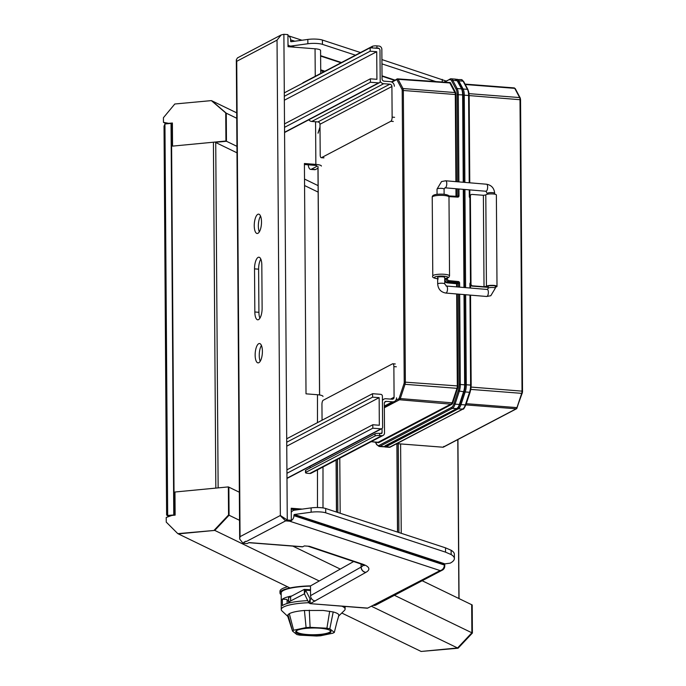 <?xml version="1.0" encoding="UTF-8"?>
<svg xmlns="http://www.w3.org/2000/svg" width="686" height="686" viewBox="0 0 686 686"><rect width="100%" height="100%" fill="white"/><g stroke="black" fill="none" stroke-linecap="round" stroke-linejoin="round"><path stroke-width="1.03" d="M228.549 514.989L214.349 530.038L214.872 530.287L229.064 515.237L228.549 514.989L228.352 486.906L228.867 487.154L229.064 515.237L228.867 487.154L239.345 492.231M289.972 587.945L178.317 533.888L214.752 530.407L177.803 533.639L166.244 522.115L166.209 517.484L171.877 515.435L175.127 515.126L174.964 492.008L228.352 486.906M319.23 580.991L214.752 530.407L177.803 533.639M239.543 520.314L229.064 515.237L214.864 530.287M214.238 530.158L214.872 530.287M472.397 633.049L471.874 632.792L471.676 604.709L471.874 632.792L457.562 647.97L421.127 651.451L458.085 648.219L472.397 633.049L472.2 604.966L422.164 580.742M394.433 595.302L471.874 632.792L457.562 647.97L458.085 648.219M236.739 118.258L226.26 113.181L211.348 100.61L225.737 112.933L225.934 141.016L172.546 146.118L225.934 141.016M236.696 112.838L211.751 100.765L226.26 113.181L226.457 141.265L226.26 113.181L225.737 112.933M166.501 123.823L163.448 122.34L163.422 117.709L174.801 103.998L211.357 100.61M163.971 122.588L169.502 123.531L163.963 122.588M169.588 123.523L163.448 122.34M172.546 146.118L172.392 123L169.142 123.309M171.106 123.42L172.392 123.3L171.106 123.42M175.119 514.62L174.175 514.157L171.457 124.62L172.4 125.084M174.218 515.212L173.772 514.997L171.037 123.386L172.392 124.046M164.031 126.181L166.604 514.869L166.741 514.337L167.684 515.572L164.949 123.969L164.031 126.181M171.037 123.386L164.949 123.969M169.022 516.464L166.99 515.478L173.772 514.997M318.098 185.632L304.515 179.055M236.936 146.341L226.457 141.265L215.318 142.328L236.979 152.815M318.141 192.106L304.567 185.537M340.29 569.088L292.819 546.107M341.782 613.027L421.127 651.451L457.562 647.97L371.298 606.201M281.191 594.796A33.074 6.911 -0.4 0 1 279.991 592.97L279.974 591.246A33.074 6.911 -0.4 0 1 287.563 586.779M279.991 592.97A33.074 6.911 -0.4 0 1 310.604 585.87M310.484 586.118A31.882 6.663 179.6 0 0 281.183 592.961L281.234 600.627M291.884 595.937A31.882 6.663 179.6 0 0 282.392 599.195M287.794 616.405L281.997 610.943A31.933 6.671 -0.4 0 1 281.251 609.52L281.191 600.987A31.933 6.671 179.6 0 1 282.34 599.187L282.392 605.618A31.933 6.671 -0.4 0 1 307.765 600.653M345.007 606.475A31.933 6.671 -0.4 0 1 345.092 606.964L345.109 609.074A31.933 6.671 -0.4 0 1 344.381 610.506L338.687 616.028M342.014 606.244A31.933 6.671 -0.4 0 1 345.109 609.074M281.251 609.52A31.933 6.671 -0.4 0 1 308.769 602.72M338.481 616.2C339.673 614.613 337.915 613.198 333.207 611.955L323.269 610.454L304.43 610.471C297.27 611.097 292.227 612.161 289.312 613.67L287.966 614.69L287.657 616.037L292.416 630.751M306.428 635.125A17.639 3.687 179.6 0 0 330.978 631.557A17.639 3.687 179.6 0 0 313.313 627.999A17.639 3.687 179.6 0 0 295.7 631.806A17.639 3.687 179.6 0 0 306.428 635.125M292.502 631.06L296.858 634.559L299.765 635.159L316.572 636.025L320.594 635.785L333.053 633.152L334.168 632.303L329.82 628.805L326.913 628.205L310.098 627.338L306.085 627.587L293.617 630.22L292.502 631.06L290.907 625.298M334.279 632.561L336.989 621.79L334.279 632.561M329.683 611.226L326.913 628.205M329.82 628.805L333.207 611.955M309.3 610.18L310.098 627.338M338.815 615.634L336.989 621.79M304.43 610.471L306.085 627.587M289.312 613.67L293.617 630.22M287.966 614.69L290.701 624.577M282.34 599.187L287.082 599.453L287.108 603.509M315.251 76.292L315.054 48.783L288.017 46.691L287.931 34.617L283.884 34.3L287.271 520.014L291.318 520.331L291.233 508.249L302.269 509.106M444.357 564.578A0.652 0.54 108.2 0 1 444.905 563.866L294.474 514.491A0.652 0.54 -71.8 0 0 293.925 515.203L444.357 564.578L444.357 565.032A5.059 4.202 108.2 0 1 440.095 570.572L289.672 521.188L285.625 520.88L246.463 541.443L245.639 541.305L242.998 543.252L247.14 543.578L249.027 542.583L302.792 546.751L304.37 545.919L309.455 546.313L361.659 563.823A5.059 4.227 108.5 0 1 360.013 563.669L307.903 546.193M245.639 541.305L243.839 542.326M246.463 541.443L245.639 541.383M364.3 565.624L360.081 563.686A5.059 4.176 107.8 0 1 360.047 563.678A5.059 4.176 107.8 0 0 361.659 563.823A45.988 9.604 -0.4 0 1 365.955 572.321L310.192 603.646L308.846 602.9L304.455 593.81L305.596 590.149L310.518 590.535M367.687 608.105L310.192 603.646L367.259 608.199A5.059 1.852 94.4 0 0 367.687 608.105L440.095 570.572A5.059 4.588 62.3 0 0 442.419 570.1A5.059 4.588 62.3 0 0 444.76 565.984L444.742 563.918M242.998 543.252L239.671 539.016L240.049 536.658L280.351 515.495L277.033 40.131L281.2 34.926L283.884 34.3M277.033 40.131L236.73 61.294L236.327 59.776L237.459 57.898L281.2 34.926M436.853 81.908L381.948 63.884M355.451 55.189L322.446 44.358A10.582 2.212 179.6 0 0 307.868 43.75L291.207 46.031A5.059 4.202 -71.8 0 1 289.595 45.885L293.274 47.094M446.046 81.017L381.913 59.571M307.868 43.75L307.834 39.436L291.173 41.717A0.652 0.54 -71.8 0 1 290.615 41.16L290.607 39.839A5.059 4.202 -71.8 0 0 287.94 35.638L301.96 40.242M307.834 39.436A10.582 2.212 -0.4 0 1 322.42 40.045L322.446 44.358M360.502 52.539L322.42 40.045M365.852 572.313L365.852 572.373A5.059 4.631 60.5 0 1 361.085 567.09L361.059 564.021M293.925 515.203L293.934 515.658A5.059 4.202 -71.8 0 1 289.672 521.188L291.318 520.331M311.487 598.638L310.166 599.332L310.192 603.646M260.208 361.265A9.698 3.559 94.4 0 1 259.239 355.425A9.698 3.559 94.4 0 1 261.435 345.452M259.308 231.877A9.698 3.559 94.4 0 1 258.339 226.037A9.698 3.559 94.4 0 1 260.534 216.073M259.9 318.21A9.758 3.584 94.4 0 1 258.922 312.31L258.613 269.178A9.758 3.584 94.4 0 1 260.834 259.128M317.472 422.627L317.472 394.724L306.016 393.833L304.413 163.517L315.86 164.408L315.569 121.748M304.413 164.511L314.214 165.275A4.408 0.918 179.6 0 1 316.975 166.106A4.408 0.918 179.6 0 1 316.658 166.458L311.384 169.228L315.474 169.545A8.824 3.233 94.4 0 1 314.728 169.708L310.638 169.391A8.824 3.233 -85.6 0 0 311.384 169.228M291.241 509.244L297.638 509.741M280.754 516.189L285.625 520.88L287.271 520.014L280.351 515.495M255.149 355.108A9.698 3.559 -85.6 0 0 258.03 362.877A9.698 3.559 -85.6 0 0 262.326 353.479A9.698 3.559 -85.6 0 0 259.531 343.532A9.698 3.559 -85.6 0 0 255.149 355.108M254.249 225.72A9.698 3.559 -85.6 0 0 257.121 233.489A9.698 3.559 -85.6 0 0 261.426 224.09A9.698 3.559 -85.6 0 0 258.622 214.143A9.698 3.559 -85.6 0 0 254.249 225.72M254.523 268.861L254.832 311.993A9.758 3.584 -85.6 0 0 257.722 319.805A9.758 3.584 -85.6 0 0 262.121 308.16L261.82 265.028A9.758 3.584 -85.6 0 0 258.931 257.216A9.758 3.584 -85.6 0 0 254.523 268.861L258.613 269.178M315.054 48.783A8.824 1.844 -0.4 0 1 320.576 50.455L320.739 73.411M321.382 166.081A8.824 1.844 179.6 0 0 315.86 164.408M317.978 168.224L315.474 169.545M308.194 164.803A8.824 3.233 -85.6 0 0 310.638 169.391M293.265 509.398L293.265 510.53M317.472 394.724A8.824 1.869 -0 0 1 322.995 396.457M310.304 599.264L305.596 590.149L304.258 589.403L310.509 589.763M288.626 597.9A2.204 0.463 179.6 0 1 288.54 597.78A2.204 0.463 179.6 0 1 288.626 597.652L304.258 589.403L304.455 593.81L288.652 601.965A2.204 0.463 179.6 0 0 288.574 602.094A2.204 0.463 179.6 0 0 289.955 602.505A2.281 0.472 -0.4 0 1 290.701 602.6M288.557 600.224A26.462 5.531 179.6 0 0 287.091 601.296M345.049 606.613A2.204 0.463 179.6 0 0 345.65 606.518M288.626 597.652L288.652 601.965M288 44.83A5.059 4.202 -71.8 0 0 289.595 45.885M442.264 82.329L442.247 79.379M294.474 514.491L311.135 512.21L311.11 507.897L294.448 510.178A5.059 4.202 -71.8 0 0 291.267 512.253M311.11 507.897A10.582 2.212 -0.4 0 1 325.687 508.506L325.721 512.819L445.54 552.153L451.148 554.571A58.919 12.305 -0.4 0 1 454.381 558.55A58.919 12.305 -0.4 0 1 450.213 563.146L444.905 563.866M325.687 508.506L445.514 547.84L451.122 550.258A58.919 12.305 -0.4 0 1 454.355 554.237L454.381 558.55M325.721 512.819A10.582 2.212 179.6 0 0 311.135 512.21M445.54 552.153L445.514 547.84M442.419 570.1L375.979 604.992A5.059 4.588 -117.7 0 1 373.664 605.455M307.817 546.159A5.059 4.227 -71.5 0 0 309.455 546.313M365.955 572.321A5.059 4.631 -119.5 0 1 361.179 567.03L361.162 564.055M315.328 600.936A5.059 4.631 -119.5 0 1 310.552 595.645L310.484 585.93L353.65 561.534M451.148 554.571L451.122 550.258M302.792 546.751A5.059 1.852 94.4 0 1 302.372 546.845L248.812 542.695M284.536 127.347L370.397 82.26L378.578 82.895A1.766 1.595 -117.7 0 0 379.384 82.732L284.57 132.518M284.51 123.9L370.371 78.813L370.397 82.26M284.347 100.225L376.725 51.716L376.914 79.319L370.371 78.813M284.313 96.297L370.183 51.21L376.725 51.716M284.296 92.85L370.157 47.763L370.183 51.21M379.384 82.732A1.766 1.595 -117.7 0 0 380.198 81.3L379.984 50.25A1.766 1.595 -117.7 0 0 378.338 48.397L370.157 47.763M390.274 447.092L462.647 409.113A10.479 3.842 -85.6 0 0 465.357 404.929A0.883 0.463 18.3 0 0 465.957 404.689C464.285 408.273 463.307 409.722 463.033 409.045L389.339 447.323A10.479 3.842 -85.6 0 0 390.274 447.092L385.935 446.757L385.112 445.831L456.67 408.65A10.119 3.713 -85.6 0 0 459.38 404.466L463.565 391.826A8.789 3.224 -85.6 0 0 464.645 384.623L464.019 294.586M469.095 95.457A8.181 3.001 94.4 0 0 468.032 90.149L467.432 89.334L468.032 90.149L467.432 89.334L463.101 89L462.064 89.686L457.133 80.699A10.119 3.713 -85.6 0 0 455.341 79.122L451.011 78.787A10.119 3.713 94.4 0 1 452.794 80.365L457.133 80.699M469.987 295.083L470.613 385.086L466.283 384.752A9.064 3.327 94.4 0 1 465.202 391.955L461.018 404.594L465.357 404.929L469.541 392.289A9.064 3.327 -85.6 0 0 470.613 385.086L471.102 385.326A8.181 3.001 94.4 0 1 470.133 391.835L469.541 392.289L465.202 391.955L458.188 390.909A7.915 2.898 -85.6 0 0 459.157 384.409L458.531 294.123M462.647 409.113L463.462 408.316L462.647 409.113L458.308 408.779L457.485 407.853L456.67 408.65L452.34 408.316L451.517 407.39A9.235 3.387 -85.6 0 0 453.995 403.557L458.188 390.909M443.851 446.397L443.01 447.212L397.083 443.653L442.882 447.212A5.068 1.861 -85.6 0 0 443.01 447.212L442.882 447.212A5.068 1.861 -85.6 0 1 442.753 447.195M515.349 89.163L514.749 88.348L515.349 89.163L514.749 88.348L465.262 84.515M520.494 99.616A1.964 0.72 94.4 0 0 520.237 98.39L519.636 97.566L520.237 98.39L519.636 97.566L469.061 93.648M522.518 391.114L520.494 99.753L469.155 95.586M522.149 393.275L516.961 407.613L466.291 403.685M516.987 408.016L516.206 408.796L516.987 408.016L516.206 408.796L465.888 404.903M443.01 447.212L516.206 408.796A5.068 1.861 -85.6 0 0 516.961 407.613L521.686 393.352L470.819 389.408M330.163 630.468A16.944 3.541 -0.4 0 1 330.429 631.086A16.944 3.541 -0.4 0 1 329.22 632.406A16.944 3.541 -0.4 0 1 310.295 634.696A16.944 3.541 -0.4 0 1 296.549 631.317A16.944 3.541 -0.4 0 1 297.338 630.237M394.364 86.264A4.408 3.996 -117.7 0 0 390.248 81.634L384.109 81.154A2.204 1.998 62.3 0 1 382.051 78.839L381.845 49.298A3.087 2.795 -117.7 0 0 378.964 46.056L376.914 45.893A3.524 0.737 179.6 0 0 372.327 46.339L303.041 82.697A3.524 0.737 179.6 0 0 302.783 82.972L302.783 83.135M374.23 48.08A3.524 0.737 -0.4 0 1 376.931 48.054L378.569 48.183A0.883 0.797 62.3 0 1 379.349 48.843M317.927 121.936L389.854 84.189A2.204 1.998 62.3 0 1 391.912 86.505L392.126 117.126A3.524 1.295 94.4 0 1 390.831 121.268L321.545 157.626A3.524 1.295 94.4 0 1 321.245 157.694A3.524 1.295 94.4 0 1 320.199 154.873L319.993 124.252A2.204 1.998 -117.7 0 0 317.927 121.936L311.796 121.456A4.408 3.996 62.3 0 1 308.76 119.818M389.854 84.189L383.723 83.709A4.408 3.996 -117.7 0 1 380.198 81.351M444.742 283.935L444.691 277.461A3.524 0.737 179.6 0 0 441.878 276.767A3.524 0.737 179.6 0 0 437.934 277.221A3.524 0.737 179.6 0 0 437.642 277.513L437.685 283.987A3.524 0.737 -0.4 0 1 437.977 283.687A3.524 0.737 -0.4 0 1 441.93 283.232A3.524 0.737 -0.4 0 1 444.742 283.935L446.397 286.028A3.524 1.381 94.8 0 1 447.504 289.252A3.524 1.381 94.8 0 1 446.123 292.991A3.524 1.381 94.8 0 1 445.806 293.059A3.524 1.381 94.8 0 1 445.463 292.905M495.301 286.765A3.97 0.832 179.6 0 0 495.395 286.722A3.97 0.832 179.6 0 0 495.678 286.414A3.97 0.832 179.6 0 0 492.462 285.616A3.97 0.832 179.6 0 0 488.029 286.148A3.97 0.832 179.6 0 0 487.746 286.465A3.97 0.832 179.6 0 0 488.252 286.868M488.252 287.357L472.148 286.113A1.766 1.604 62.3 0 1 470.493 284.261L470.99 284.004A1.766 1.604 -117.7 0 0 472.637 285.856L484.016 286.731L486.434 286.396A5.291 1.106 -0.4 0 1 491.879 285.333A5.291 1.106 -0.4 0 1 497.007 286.396A5.291 1.106 -0.4 0 1 495.309 287.22M497.007 286.396L496.372 194.97A5.291 1.106 179.6 0 0 491.245 193.898A5.291 1.106 179.6 0 0 485.799 194.961L483.381 195.296L472.002 194.421A1.766 1.604 -117.7 0 0 470.382 196.016L469.884 196.273A1.766 1.604 62.3 0 1 470.699 194.841L471.196 194.584M470.493 284.261L469.884 196.273M470.99 284.004L470.382 196.016M459.68 294.225L460.306 384.289A8.789 3.224 94.4 0 1 459.234 391.492L455.041 404.131A10.119 3.713 94.4 0 1 452.34 408.316L379.967 446.294L384.306 446.629L385.12 445.831M453.995 403.557L455.041 404.131L459.38 404.466L459.972 404.02L464.028 391.749M459.157 384.409L465.134 384.872A7.915 2.898 94.4 0 1 464.156 391.372L463.565 391.826L464.156 391.372M457.751 181.807L457.15 94.659L462.63 94.891A8.789 3.224 -85.6 0 0 461.464 88.871L457.125 88.537A8.789 3.224 94.4 0 1 458.299 94.557L458.9 181.901M449.081 82.86L449.673 82.552A3.439 1.261 94.4 0 1 450.556 82.997L455.444 92.216L454.921 92.55L402.974 88.528L401.936 89.206L397.048 79.996A2.118 0.78 -85.6 0 0 396.508 79.722A0.883 0.797 62.3 0 1 396.911 79.001L396.911 79.001A0.883 0.797 62.3 0 1 397.314 78.924A3.001 1.098 94.4 0 1 397.571 78.864A3.001 1.098 94.4 0 1 398.086 79.31L402.974 88.528A3.113 1.14 94.4 0 1 403.342 90.483L455.298 94.514A3.113 1.14 -85.6 0 0 454.921 92.55L450.033 83.34A3.001 1.098 -85.6 0 0 449.519 82.895A3.001 1.098 -85.6 0 0 449.27 82.946M395.702 400.418L398.72 398.832A2.118 0.78 -85.6 0 0 399.252 397.991L403.977 383.74L405.023 384.306L456.979 388.336L457.502 388.619L452.777 402.879A3.439 1.261 94.4 0 1 451.903 404.251L378.706 442.659A3.439 1.261 94.4 0 1 377.84 442.238M403.977 383.74A2.23 0.815 -85.6 0 0 404.217 382.085L457.888 385.952A3.55 1.303 94.4 0 1 457.502 388.619M399.252 397.991A0.883 0.463 18.3 0 0 400.298 398.566L405.023 384.306A3.113 1.14 94.4 0 0 405.366 381.982L403.342 90.483L402.193 90.603A2.23 0.815 -85.6 0 0 401.936 89.206M462.064 89.686L461.464 88.871L462.064 89.686A7.915 2.898 94.4 0 1 463.119 94.994M463.727 182.304L463.119 95.122L462.63 94.891L463.119 95.122L462.63 94.891L463.239 182.262M464.568 294.628L465.194 384.795L464.173 391.595L459.989 404.234C458.702 407.312 457.725 408.77 457.039 408.59L456.67 408.65M448.635 195.947L457.373 196.419L457.725 197.114L448.944 196.633M457.373 196.419L457.725 197.114L457.373 196.419M457.15 94.659A7.915 2.898 -85.6 0 0 456.096 89.223L457.125 88.537L452.794 80.365L451.757 81.051A9.235 3.387 -85.6 0 0 449.244 79.842L450.05 79.044A10.119 3.713 94.4 0 1 451.011 78.787L443.37 82.414M376.674 444.648L379.092 446.466A11.542 4.236 94.4 0 0 379.967 446.294L379.144 445.368L451.517 407.39M377.223 444.965L376.623 444.151A10.659 3.91 -85.6 0 0 379.144 445.368M444.211 82.483L450.05 79.044M456.627 286.885L456.61 283.841L457.185 283.781L457.202 286.937M456.61 283.841L456.696 283.241A0.523 0.472 -117.7 0 1 457.185 283.781L458.454 283.112A0.523 0.472 62.3 0 0 457.974 282.572L456.696 283.241L447.401 282.349A2.641 2.401 62.3 0 1 444.965 279.571L444.965 278.688M455.444 92.216A3.55 1.303 94.4 0 1 455.864 94.454L455.298 94.514L455.898 181.653M286.945 473.289L372.815 428.201L380.996 428.836A1.766 1.595 -117.7 0 0 381.802 428.673L286.988 478.459M286.928 469.841L372.79 424.754L372.815 428.201M286.757 446.166L379.144 397.657L379.332 425.26L372.79 424.754M286.731 442.238L372.592 397.151L379.144 397.657M286.705 438.783L372.567 393.704L372.592 397.151M381.802 428.673A1.766 1.595 -117.7 0 0 382.617 427.241L382.402 396.182A1.766 1.595 -117.7 0 0 380.756 394.33L372.567 393.704M382.042 428.518L382.068 432.712A0.883 0.797 62.3 0 1 381.262 433.509L379.624 433.38A3.524 0.737 179.6 0 0 375.028 433.818L305.742 470.227A3.524 0.737 179.6 0 0 305.484 470.502L305.502 472.654A3.524 0.737 -0.4 0 1 305.759 472.38L375.045 435.979A3.524 0.737 -0.4 0 1 379.632 435.541L381.682 435.696A3.087 2.795 -117.7 0 0 384.52 432.9L384.314 403.359A2.204 1.998 62.3 0 1 386.347 401.361L392.486 401.833A4.408 3.996 -117.7 0 0 396.542 397.837M383.097 435.413L311.17 473.203A3.087 2.795 62.3 0 1 309.755 473.486L307.714 473.323A3.524 0.737 -0.4 0 1 305.502 472.654M322.06 420.226L321.948 404.388A3.524 1.295 94.4 0 1 323.243 400.238L392.529 363.837A3.524 1.295 94.4 0 1 392.821 363.769A3.524 1.295 94.4 0 1 393.867 366.598L394.081 397.22A2.204 1.998 62.3 0 1 392.058 399.218L385.918 398.738A4.408 3.996 -117.7 0 0 382.428 400.555M310.115 466.317L310.123 467.921M398.926 532.542L398.3 443.756M458.9 598.526L457.794 439.589M400.615 443.936L401.241 533.305M337.855 512.502L337.486 459.371M339.784 458.162L340.17 513.257M397.511 532.079L396.894 443.748M336.44 512.039L336.08 460.109M172.426 128.685L171.483 128.771M172.46 133.607L171.517 133.693M172.486 136.84L171.543 136.926M175.033 502.246L174.098 502.332M215.833 488.098L213.415 142.508M175.067 506.174L174.124 506.259M175.119 514.063L174.175 514.148M215.73 142.525L218.139 487.883M169.313 516.361L167.684 515.572M324.907 71.224L320.714 69.818M236.73 61.294L240.049 536.658M394.896 80.065L382.033 75.846M341.465 62.529L320.619 55.686M294.826 47.214L291.207 46.031M444.357 565.032L293.934 515.658M291.987 41.606L290.615 41.16M290.607 39.839L294.809 41.22M317.472 507.529L317.472 469.884M316.649 165.763L316.658 166.458M309.995 599.238L308.846 602.9M288.6 602.162L288.609 603.088M290.624 596.597L290.65 600.91M320.722 70.709L323.869 71.764M363.469 565.067A40.928 8.549 -0.4 0 1 361.179 567.03M361.085 567.09L310.552 595.645M258.922 312.31L254.832 311.993M284.57 132.261L378.578 82.895M469.944 288L469.91 283.798L470.399 284.038L470.425 288.043M470.476 295.126L471.102 385.189M470.004 392.212L465.94 404.474A0.883 0.463 18.3 0 1 465.957 404.689L470.15 392.058L471.171 385.258L470.545 295.134M469.215 182.768L468.607 95.354A9.064 3.327 -85.6 0 0 467.432 89.334L463.11 81.162A0.883 0.712 -27.9 0 1 463.667 81.505L467.989 89.66L469.155 95.526L469.696 182.81M469.747 189.893L469.799 196.736M460.032 404.114A0.883 0.463 -161.7 0 0 461.018 404.594A10.479 3.842 94.4 0 1 458.308 408.779L385.935 446.757A10.479 3.842 94.4 0 1 385 446.989L389.339 447.323M463.667 81.505L461.292 79.61A10.479 3.842 -85.6 0 1 463.11 81.162L458.771 80.828L463.101 89A9.064 3.327 94.4 0 1 464.268 95.02L464.876 182.399M456.241 79.396A10.479 3.842 94.4 0 1 456.962 79.276A10.479 3.842 94.4 0 1 458.771 80.828A0.883 0.712 -27.9 0 0 457.828 81.3M469.764 182.81L469.155 95.526L463.187 95.097M469.91 283.798L470.399 284.038L469.91 283.798A1.406 1.278 -117.7 0 1 470.485 282.709M469.893 197.825A1.406 1.278 -117.7 0 1 469.31 196.642L469.258 189.851M464.928 189.49L465.605 287.64M465.657 294.723L466.283 384.752L465.194 384.837M515.306 88.691L520.194 97.901L520.563 99.684L522.518 391.26A2.118 0.78 94.4 0 1 522.278 392.898A0.883 0.463 -161.7 0 1 521.686 393.352A3.001 1.098 -85.6 0 0 522.029 391.02L520.005 99.521A2.847 1.046 -85.6 0 0 519.636 97.566L514.749 88.348A3.078 1.132 -85.6 0 0 514.226 87.911A3.078 1.132 -85.6 0 0 513.977 87.962M516.764 408.607L522.578 391.183L471.111 387.075M469.799 196.873L469.31 196.642M376.914 45.893L376.931 48.054M372.335 47.934L372.327 46.339M321.545 157.626L323.998 157.814M392.126 117.126L394.579 117.315M393.284 121.456L390.831 121.268M383.723 83.709L311.796 121.456M391.912 86.505L319.993 124.252M485.637 191.137A3.524 1.381 -85.2 0 0 485.945 191.248A3.524 1.381 -85.2 0 0 486.263 191.188A3.524 1.381 -85.2 0 0 487.635 187.45A3.524 1.381 -85.2 0 0 486.528 184.217L445.668 180.787A3.524 1.381 94.8 0 1 446.766 184.019A3.524 1.381 94.8 0 1 445.394 187.758A3.524 1.381 94.8 0 1 445.077 187.818A3.524 1.381 94.8 0 1 444.931 187.793M445.351 180.855A3.524 1.381 94.8 0 1 445.668 180.787L441.544 181.558L437.025 189.096A3.524 0.737 179.6 0 1 437.316 188.804A3.524 0.737 179.6 0 1 441.27 188.35A3.524 0.737 179.6 0 1 444.082 189.053L445.077 187.818L485.945 191.248L487.609 194.189M486.528 184.217C491.485 185.134 494.194 188.153 494.657 193.298A3.524 0.737 179.6 0 0 491.845 192.595A3.524 0.737 179.6 0 0 487.892 193.049A3.524 0.737 179.6 0 0 487.6 193.341M488.243 286.053L488.26 288.231A3.524 0.737 -0.4 0 1 488.552 287.931A3.524 0.737 -0.4 0 1 492.505 287.477A3.524 0.737 -0.4 0 1 495.318 288.18L495.301 286.062M486.365 296.369A3.524 1.381 -85.2 0 0 486.674 296.489A3.524 1.381 -85.2 0 0 486.991 296.421A3.524 1.381 -85.2 0 0 488.363 292.682A3.524 1.381 -85.2 0 0 487.266 289.458L488.26 288.231M446.08 286.088A3.524 1.381 94.8 0 1 446.397 286.028L487.266 289.458M437.651 278.722A6.791 1.415 -0.4 0 1 435.13 276.878A6.791 1.415 -0.4 0 1 443.868 276.166A6.791 1.415 -0.4 0 1 447.941 277.35A6.791 1.415 -0.4 0 1 444.7 278.679M449.536 275.875L448.987 197.036A8.378 1.749 179.6 0 0 443.945 195.467A8.378 1.749 179.6 0 0 432.231 197.156L432.78 275.995A8.378 1.749 -0.4 0 1 444.494 274.306A8.378 1.749 -0.4 0 1 449.536 275.875L448.773 277.453L444.7 278.722M486.434 286.396L485.799 194.961M484.016 286.731L483.381 195.296M472.637 285.856L472.148 286.113M463.779 189.387L464.456 287.545M464.508 294.628L465.134 384.726M457.253 294.02L457.888 385.952M455.864 94.454L456.473 181.696M456.524 188.779L456.576 196.359M457.485 196.419A0.523 0.472 62.3 0 0 457.854 195.947L457.03 196.385M458.951 188.984L459.003 195.844L457.854 195.947L457.802 188.89M456.096 89.223L451.757 81.051M375.508 442.058L376.623 444.151M458.48 287.04L458.454 283.112L459.603 283.001L459.637 287.134M379.092 446.466L383.431 446.8A11.542 4.236 -85.6 0 0 384.306 446.629M459.003 195.844A1.406 1.278 -117.7 0 1 457.725 197.114M447.383 278.164L447.392 278.799A1.766 1.595 62.3 0 0 449.013 280.643L458.308 281.534A1.406 1.278 -117.7 0 1 459.603 283.001M463.968 287.503L463.29 189.353M397.048 79.996A0.883 0.712 152.1 0 1 398.086 79.31L450.556 82.997M377.806 442.161A3.001 1.098 -85.6 0 0 378.046 442.256A3.001 1.098 -85.6 0 0 378.295 442.196L451.491 403.788A3.001 1.098 -85.6 0 0 452.254 402.596L456.979 388.336A3.113 1.14 -85.6 0 0 457.313 386.004L456.679 293.968M371.22 441.647L378.706 442.659M452.777 402.879L400.298 398.566A3.001 1.098 94.4 0 1 399.544 399.758L451.903 404.251M398.72 398.832A0.883 0.797 62.3 0 0 399.544 399.758L384.349 407.733M456.533 283.755L447.229 282.864A3.087 2.795 -117.7 0 1 444.717 281.028M456.001 196.325L455.95 188.736M404.217 382.085L402.193 90.603M396.508 79.722L391.912 82.131M320.01 127.313L318.055 133.23M318.03 166.561L319.616 394.982M458.308 281.534L457.974 282.572L448.67 281.68A2.641 2.401 -117.7 0 1 446.243 278.902L444.708 279.631M447.392 278.799L446.243 278.473M449.013 280.643L447.229 282.864M449.673 82.552L397.571 78.864L391.406 81.9M286.98 478.202L380.996 428.836M379.624 433.38L379.632 435.541M375.045 435.979L375.028 433.818M305.742 470.227L305.759 472.38M396.328 366.787L393.867 366.598M380.636 433.458L382.068 432.712M390.514 399.098L394.081 397.22M384.332 406.112L392.486 401.833M309.755 473.486L381.682 435.696M386.347 401.361L384.597 402.279M457.931 439.512L459.045 598.595M397.031 443.679L397.648 532.13M336.586 512.082L336.217 460.04M172.426 127.879L171.483 127.973M236.327 59.776L239.671 539.016M322.995 466.986L323.003 507.914M288.54 597.78L288.574 602.094M320.619 56.072L341.011 62.769M382.033 76.232L394.433 80.305M461.292 79.61L455.598 79.593M515.306 88.683L514.226 87.911L465.039 84.104M384.151 446.749L385 446.989M516.609 408.719L443.422 447.126M470.356 197.405L469.859 196.805L469.816 189.893M470.493 288.051L470.647 283.618M330.429 631.086L330.429 630.657M296.549 631.317L296.541 630.666M321.245 157.694L323.706 157.883M494.657 193.298L494.666 194.164M437.685 283.987C438.148 289.123 440.849 292.142 445.806 293.059L486.674 296.489L490.799 295.726L495.318 288.18M432.78 275.995C431.923 277.324 433.775 278.267 438.32 278.842M448.987 197.036C449.845 195.716 447.992 194.764 443.448 194.198C435.884 193.872 432.146 194.858 432.231 197.156M437.059 194.31L437.025 189.096M444.116 194.258L444.082 189.053M371.1 441.715L378.046 442.256M317.961 166.561L319.547 394.973M320.01 127.047L318.03 133.015M455.341 79.122L457.699 81.042L462.021 89.197L463.187 95.054L463.787 182.313M463.839 189.396L464.516 287.545M457.056 408.582L384.709 446.552M384.675 446.56L383.431 446.8M448.618 195.922L457.605 196.376M375.285 442.041L376.657 444.631M392.821 363.769L395.282 363.966M382.428 399.921L383.894 399.149M384.34 406.764L394.501 401.43"/></g></svg>
